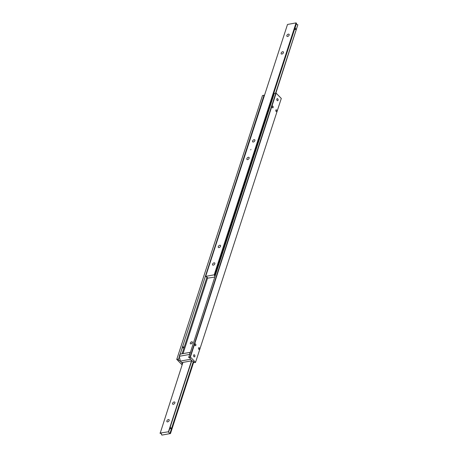 <?xml version="1.0" encoding="UTF-8"?>
<svg xmlns="http://www.w3.org/2000/svg" width="458" height="458" viewBox="0 0 458 458"><rect width="100%" height="100%" fill="white"/><g stroke="black" fill="none" stroke-linecap="round" stroke-linejoin="round"><path stroke-width="0.69" d="M188.564 357.251L190.396 357.068L276.14 93.18L274.302 93.363L188.753 357.446A1.311 0.693 18 0 1 190.018 358.024A1.311 0.693 18 0 1 190.236 358.614A1.311 0.693 18 0 1 190.093 358.814L192.434 361.207A1.311 0.693 18 0 1 193.705 361.78A1.311 0.693 18 0 1 193.923 362.37A1.311 0.693 18 0 1 193.774 362.576L193.917 362.123M182.41 364.018A1.311 0.693 18 0 1 182.238 363.864A1.311 0.693 18 0 1 182.021 363.274A1.311 0.693 18 0 1 182.169 363.074L182.347 362.518M259.841 108.666L260.304 108.512M259.76 109.868L259.663 109.462M182.559 346.517L183.023 346.363L183.572 347.553L182.547 347.817L182.381 347.313M180.068 359.925L179.822 360.681A1.311 0.693 18 0 1 178.557 360.108A1.311 0.693 18 0 1 178.334 359.519A1.311 0.693 18 0 1 178.483 359.312L179.353 356.639M180.166 354.149L264.037 95.235L178.483 359.312M275.819 110.189A0.899 0.544 -100.3 0 1 276.168 109.823A0.899 0.544 -100.3 0 1 276.752 110.258A0.899 0.544 -100.3 0 1 276.832 111.225A0.899 0.544 -100.3 0 1 276.489 111.597A0.899 0.544 -100.3 0 1 275.905 111.162A0.899 0.544 -100.3 0 1 275.819 110.189M272.138 106.433A0.899 0.544 -100.3 0 1 272.481 106.061A0.899 0.544 -100.3 0 1 273.065 106.496A0.899 0.544 -100.3 0 1 273.151 107.47A0.899 0.544 -100.3 0 1 272.808 107.836A0.899 0.544 -100.3 0 1 272.224 107.401A0.899 0.544 -100.3 0 1 272.138 106.433M194.856 344.284A0.899 0.544 -100.3 0 1 195.2 343.912A0.899 0.544 -100.3 0 1 195.784 344.347A0.899 0.544 -100.3 0 1 195.869 345.321A0.899 0.544 -100.3 0 1 195.526 345.687A0.899 0.544 -100.3 0 1 194.942 345.252A0.899 0.544 -100.3 0 1 194.856 344.284M198.537 348.04A0.899 0.544 -100.3 0 1 198.886 347.674A0.899 0.544 -100.3 0 1 199.47 348.109A0.899 0.544 -100.3 0 1 199.551 349.076A0.899 0.544 -100.3 0 1 199.207 349.448A0.899 0.544 -100.3 0 1 198.623 349.013A0.899 0.544 -100.3 0 1 198.537 348.04M192.383 342.664A1.311 0.779 135.6 0 1 191.467 343.735A1.311 0.779 135.6 0 1 190.419 343.769A1.311 0.779 135.6 0 1 190.328 343.036A1.311 0.779 135.6 0 1 191.244 341.966A1.311 0.779 135.6 0 1 192.291 341.931A1.311 0.779 135.6 0 1 192.383 342.664M276.855 99.065A1.076 0.647 -100.3 0 1 277.267 98.625A1.076 0.647 -100.3 0 1 277.96 99.146A1.076 0.647 -100.3 0 1 278.063 100.296A1.076 0.647 -100.3 0 1 277.651 100.737A1.076 0.647 -100.3 0 1 276.953 100.216A1.076 0.647 -100.3 0 1 276.855 99.065M193.625 355.213A1.076 0.647 -100.3 0 1 194.037 354.773A1.076 0.647 -100.3 0 1 194.736 355.293A1.076 0.647 -100.3 0 1 194.833 356.444A1.076 0.647 -100.3 0 1 194.421 356.885A1.076 0.647 -100.3 0 1 193.728 356.364A1.076 0.647 -100.3 0 1 193.625 355.213M182.124 364.906L176.754 359.404L262.497 95.51L264.037 95.235M176.754 359.404L178.294 359.124M179.822 360.681L182.169 363.074M195.555 362.33L281.292 98.441L195.555 362.33L190.396 357.068M195.503 362.49L193.774 362.576M275.842 93.083L190.104 356.971M281.292 98.441L276.14 93.18M206.976 277.113L182.061 353.799M183.023 353.628L207.508 278.269M190.093 358.814L190.236 358.362M192.251 342.956A1.311 0.779 -44.4 0 0 191.438 343.752M183.063 347.954L182.547 347.817M295.318 28.007L294.86 28.161L295.318 28.007L295.839 29.163L294.86 29.415L294.694 28.906M215.976 270.941L216.6 270.97M216.165 272.31L215.815 271.686M214.602 277.119L207.428 278.195A1.311 0.693 -162 0 0 207.577 277.995A1.311 0.693 -162 0 0 207.359 277.399A1.311 0.693 -162 0 0 206.089 276.827L205.653 276.38L214.212 274.823L214.647 275.269A1.311 0.693 -162 0 0 214.499 275.47A1.311 0.693 -162 0 0 214.716 276.06A1.311 0.693 -162 0 0 214.894 276.214M214.647 275.269L294.872 28.356A1.311 0.79 -100.3 0 1 294.952 27.852A1.311 0.79 -100.3 0 1 295.158 27.48L296.503 23.347L296.068 22.9L287.51 24.457L205.653 276.38M295.135 27.509L294.878 28.304M275.876 93.094L297.843 24.709A1.311 0.693 18 0 1 296.572 24.137A1.311 0.693 18 0 1 296.355 23.793M289.153 35.083A1.448 0.864 135.6 0 1 288.139 36.268A1.448 0.864 135.6 0 1 286.983 36.302A1.448 0.864 135.6 0 1 286.88 35.495A1.448 0.864 135.6 0 1 287.893 34.31A1.448 0.864 135.6 0 1 289.055 34.276A1.448 0.864 135.6 0 1 289.153 35.083M283.439 52.676A1.448 0.864 135.6 0 1 282.426 53.861A1.448 0.864 135.6 0 1 281.264 53.895A1.448 0.864 135.6 0 1 281.16 53.088A1.448 0.864 135.6 0 1 282.18 51.903A1.448 0.864 135.6 0 1 283.336 51.868A1.448 0.864 135.6 0 1 283.439 52.676M250.921 149.463L250.703 149.795L250.921 149.463M214.842 263.785A1.448 0.864 135.6 0 1 213.829 264.97A1.448 0.864 135.6 0 1 212.672 265.01A1.448 0.864 135.6 0 1 212.569 264.197A1.448 0.864 135.6 0 1 213.583 263.012A1.448 0.864 135.6 0 1 214.745 262.978A1.448 0.864 135.6 0 1 214.842 263.785M220.561 246.192A1.448 0.864 135.6 0 1 219.548 247.383A1.448 0.864 135.6 0 1 218.386 247.417A1.448 0.864 135.6 0 1 218.283 246.604A1.448 0.864 135.6 0 1 219.302 245.419A1.448 0.864 135.6 0 1 220.458 245.385A1.448 0.864 135.6 0 1 220.561 246.192M295.353 29.552L294.86 29.415M297.843 24.709L296.498 28.848A1.311 0.79 -100.3 0 1 296.423 29.352A1.311 0.79 -100.3 0 1 296.212 29.724L296.463 28.802A1.311 0.79 -100.3 0 1 296.389 29.358A1.311 0.79 -100.3 0 1 296.154 29.753M254.86 140.64A1.448 0.864 135.6 0 1 253.841 141.825A1.448 0.864 135.6 0 1 252.684 141.86A1.448 0.864 135.6 0 1 252.581 141.053A1.448 0.864 135.6 0 1 253.595 139.862A1.448 0.864 135.6 0 1 254.757 139.827A1.448 0.864 135.6 0 1 254.86 140.64M249.141 158.228A1.448 0.864 135.6 0 1 248.127 159.418A1.448 0.864 135.6 0 1 246.965 159.453A1.448 0.864 135.6 0 1 246.868 158.645A1.448 0.864 135.6 0 1 247.881 157.455A1.448 0.864 135.6 0 1 249.043 157.42A1.448 0.864 135.6 0 1 249.141 158.228M207.428 278.195L207.577 277.743M214.212 274.823L296.068 22.9M296.212 29.724L275.613 93.129M179.278 356.295L179.965 354.183L190.162 352.328L189.475 354.44L179.278 356.295L180.326 361.116L190.528 359.261L191.999 360.761L181.797 362.616L180.326 361.116M170.502 427.245L170.044 427.4L170.502 427.245L171.023 428.402L170.044 428.654L169.878 428.144M170.536 428.791L170.044 428.654M193.322 361.494L171.681 428.087A1.311 0.79 -100.3 0 1 171.607 428.596A1.311 0.79 -100.3 0 1 171.395 428.963L171.681 428.087M171.395 428.963L170.055 433.102L170.49 433.543L161.932 435.1L161.497 434.653A1.311 0.693 -162 0 0 161.645 434.453A1.311 0.693 -162 0 0 161.428 433.863A1.311 0.693 -162 0 0 160.157 433.291L182.937 362.41M159.968 433.096L168.716 431.734A1.311 0.693 -162 0 0 168.567 431.934A1.311 0.693 -162 0 0 168.784 432.524A1.311 0.693 -162 0 0 170.055 433.102M166.878 420.913A1.448 0.864 135.6 0 1 167.897 419.723A1.448 0.864 135.6 0 1 169.054 419.688A1.448 0.864 135.6 0 1 169.157 420.501A1.448 0.864 135.6 0 1 168.143 421.686A1.448 0.864 135.6 0 1 166.981 421.721A1.448 0.864 135.6 0 1 166.878 420.913M172.597 403.321A1.448 0.864 135.6 0 1 173.611 402.135A1.448 0.864 135.6 0 1 174.773 402.095A1.448 0.864 135.6 0 1 174.876 402.908A1.448 0.864 135.6 0 1 173.857 404.093A1.448 0.864 135.6 0 1 172.7 404.128A1.448 0.864 135.6 0 1 172.597 403.321M171.647 428.047A1.311 0.79 -100.3 0 1 171.573 428.602A1.311 0.79 -100.3 0 1 171.338 428.997M168.716 431.734L170.055 427.6A1.311 0.79 -100.3 0 1 170.136 427.091A1.311 0.79 -100.3 0 1 170.342 426.719L191.759 360.807M161.497 434.653L161.645 434.207M193.78 361.866L170.49 433.543M191.49 360.852L168.527 431.539M170.319 426.747L170.061 427.543"/></g></svg>

